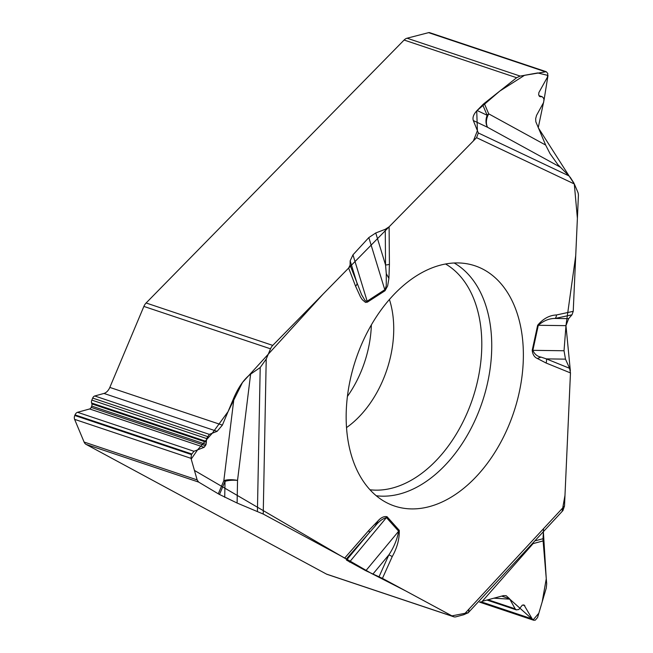 <?xml version="1.0" encoding="UTF-8"?>
<svg xmlns="http://www.w3.org/2000/svg" width="653" height="653" viewBox="0 0 653 653"><rect width="100%" height="100%" fill="white"/><g stroke="black" fill="none" stroke-linecap="round" stroke-linejoin="round"><path stroke-width="0.98" d="M250.621 374.128L237.537 480.396A13.158 4.53 7 0 0 223.832 480.665A13.158 1.126 -157.2 0 0 225.024 481.343A13.158 4.269 -178.9 0 1 237.537 480.396L237.104 503.039L263.224 514.05L344.727 558.021L371.353 573.399L405.733 590.941L451.925 615.869L468.299 612.661L463.752 614.726L455.974 616.807A8.228 5.404 -71.5 0 1 453.713 616.767L327.063 574.354A8.228 5.404 108.5 0 1 326.5 574.109L86.09 444.391A8.228 5.404 108.5 0 1 84.098 442.04L74.605 419.348A4.073 2.677 108.5 0 1 74.785 415.488L75.038 414.892A4.073 2.677 108.5 0 1 77.568 412.296L89.641 408.958A2.465 1.624 -71.5 0 0 91.175 407.39L91.722 406.084A2.465 1.624 -71.5 0 0 91.893 403.905L91.608 403.007A3.289 2.163 108.5 0 1 91.836 400.109L92.685 398.085A3.289 2.163 -71.5 0 1 94.734 395.987L209.319 434.367L217.098 431.339L222.387 425.119L234.101 397.261C238.827 386.56 244.328 378.854 250.621 374.128L260.204 367.533L266.22 359.06L270.522 348.824L143.88 306.412A8.228 5.404 108.5 0 1 146.109 302.984L404.109 40.037A8.228 5.404 108.5 0 1 407.064 38.209L520.115 76.075L546.243 71.708L547.802 73.487L547.385 77.25L538.896 92.538L538.643 94.824L539.917 96.652L542.186 96.734L543.28 97.787L543.973 99.395L543.631 102.448L536.537 115.385L535.664 118.683L535.827 121.776L545.655 145.064L550.046 153.659L557.882 164.646L569.049 175.926L574.33 183.975L577.807 192.129A8.228 5.404 -71.5 0 1 578.395 195.843L573.228 311.334L556.495 314.966A6.171 4.326 77.8 0 1 555.156 318.46L568.632 318.64L571.995 314.803L573.228 311.334M560.152 167.078L487.611 127.319A13.158 9.06 118.7 0 1 488.722 113.851A13.158 7.975 -23.1 0 0 487.146 115.263A13.158 9.885 -64.7 0 0 487.611 127.319L473.327 120.552L478.331 132.967L476.568 137.677L389.106 226.811L385.254 229.309L375.753 232.966L368.823 237.57L352.971 254.833L350.163 260.816L350.09 265.142L348.637 268.056L272.758 345.396A8.228 5.404 -71.5 0 0 270.522 348.824M473.327 120.552C472.331 117.573 473.58 114.226 477.082 110.496L482.681 104.79A13.158 7.975 156.9 0 1 484.257 103.378L488.722 113.851L545.655 145.064M520.115 76.075L516.637 77.723L484.257 103.378M346.523 560.119L369.182 532.84L346.27 559.074L346.523 560.119L365.827 570.738L382.438 578.37L453.149 616.522A8.228 5.404 -71.5 0 0 453.713 616.767M237.104 503.039L219.498 494.484A13.158 1.126 22.8 0 1 218.306 493.815L223.832 480.665L234.101 397.261M84.098 442.04L197.149 479.906L198.618 482.077L218.306 493.815M197.149 479.906L191.002 458.333L191.435 454.561L193.965 451.28L204.16 447.313L206.095 444.383L206.626 438.555L209.319 434.367M143.88 306.412L109.826 387.417A9.46 6.22 -71.5 0 1 103.949 393.441L94.734 395.987M371.361 324.925A90.473 59.472 -71.5 0 1 347.412 396.428M562.894 510.613L564.502 506.034L570.469 372.928L569.596 368.316L565.49 359.142L564.029 350.751L565.971 325.651L568.632 318.64M482.298 601.291L493.897 598.189L509.789 599.152L533.077 619.934L538.839 613.208L542.194 601.846L546.267 578.738L543.369 531.673L543.059 538.709A13.158 9.093 -105 0 0 543.1 540.929L533.109 543.598L482.298 601.291L503.471 595.626L506.173 595.699L509.56 598.752L515.168 608.833L516.352 609.894L518.825 609.51L522.286 605.176L523.984 604.931L532.211 618.93L533.672 620.244L535.289 620.154L537.574 617.501L546.251 588.124L546.692 583.774L543.1 540.929M546.186 71.691L429.69 32.674A4.073 2.677 108.5 0 0 428.588 32.65L407.064 38.209M483.677 269.567A126.674 83.274 108.5 0 0 470.103 264.416A126.674 83.274 108.5 0 0 355.803 359.476A126.674 83.274 108.5 0 0 389.792 504.198A126.674 83.274 108.5 0 0 509.92 422.728A126.674 83.274 108.5 0 0 483.677 269.567M348.637 268.056L355.575 286.202A6.171 3.632 -20.9 0 0 357.069 283.394L350.163 260.816M350.09 265.142L361.672 294.862L364.986 300.364L366.031 301.213L367.157 301.196L352.971 254.833M374.953 526.351L378.046 520.849C381.099 517.478 384.103 516.099 387.058 516.727L399.269 530.358C399.505 538.994 397.163 547.745 392.233 556.593A6.171 0.694 -155.8 0 0 388.886 554.838C393.947 547.214 397.195 539.345 398.648 531.216L386.437 517.584C382.397 518.743 378.569 521.665 374.953 526.351L369.182 532.84A6.171 2.49 -138.9 0 0 368.806 530.448L344.727 558.021M556.495 314.966C549.434 315.26 543.149 318.688 537.648 325.251L532.211 350.302C532.619 354.432 534.334 357.158 537.346 358.497L541.01 357.109L546.39 358.889A6.171 4.644 112.1 0 1 546.071 363.011L537.346 358.497M355.575 286.202L360.513 297.001L362.26 299.662L365.517 302.412L367.386 302.151L385.033 290.732L387.629 285.973L388.91 278.407L386.274 273.615L385.548 264.963A6.171 2.155 -0.5 0 0 389.417 264.302L389.106 226.811M367.386 302.151A6.171 3.583 -122.9 0 0 367.157 301.196L385.082 289.532L386.258 285.671L386.274 273.615M571.995 314.803L555.156 318.46C549.263 318.403 543.639 320.672 538.292 325.284L565.971 325.651L570.355 370.904M375.753 232.966L385.548 264.963L385.254 229.309M564.029 350.751L532.864 350.334C534.546 354.212 537.264 356.473 541.01 357.109M379.034 576.746L388.886 554.838L372.904 574.085M565.49 359.142L546.39 358.889L569.596 368.316M346.27 559.074L194.447 470.438L191.215 459.1L197.541 449.893L212.298 433.208L228.052 411.651L242.5 382.438L323.113 294.079L473.409 140.901L477.4 130.649L476.731 110.863L499.79 91.077L524.588 75.275L537.664 72.94L548.006 75.446L544.088 99.762L538.243 127.686L569.122 176.008M570.085 177.061L573.922 183.069M574.289 183.885L577.391 218.298L575.726 255.601L565.996 325.39M570.469 372.749L564.984 495.3L562.143 511.234M543.565 528.62L543.378 531.444M469.05 609.004L468.585 612.13M146.109 302.984L272.758 345.396M516.637 77.723L404.109 40.037M326.5 574.109L453.149 616.522M198.618 482.077L86.09 444.391M74.785 415.488L191.435 454.561M74.605 419.348L191.002 458.333M75.038 414.892L191.688 453.957M77.568 412.296L193.965 451.28M89.641 408.958L204.16 447.313M91.175 407.39L205.54 445.697M91.722 406.084L206.095 444.383M91.893 403.905L206.397 442.261M91.608 403.007L206.226 441.395M91.836 400.109L206.626 438.555M92.685 398.085L207.474 436.53M103.949 393.441L217.098 431.339M109.826 387.417L222.387 425.119M389.417 299.498A90.473 59.472 -71.5 0 1 346.514 427.601M428.588 32.65L544.986 71.634M539.427 96.358L540.496 96.717M539.092 95.877L541.402 96.644M480.788 601.707L532.211 618.93M522.808 605.037L524.865 605.731M488.044 599.748L515.168 608.833M501.667 596.107L509.56 598.752M454.178 262.996A123.776 81.372 -71.5 0 1 482.314 401.848A123.776 81.372 -71.5 0 1 376.226 495.741M445.583 264A120.119 78.964 -71.5 0 1 472.65 398.608A120.119 78.964 -71.5 0 1 369.965 489.758M385.033 290.732A6.171 3.583 -122.9 0 0 384.805 289.777L368.823 237.57M224.714 497.3L225.024 481.343L219.498 494.484M349.477 562.086L386.437 517.584A6.171 4.351 138.1 0 0 387.058 516.727M399.269 530.358A6.171 4.351 138.1 0 1 398.648 531.216L365.827 570.738M257.421 511.356L260.204 367.533M263.224 514.05L266.22 359.06M378.046 520.849L368.806 530.448M392.233 556.593L382.438 578.37M463.752 614.726L564.502 506.034M570.469 372.928L546.071 363.011M476.568 137.677L574.33 183.975M388.91 278.407L389.417 264.302M532.211 350.302A6.171 0.767 12.2 0 0 532.864 350.334L538.292 325.284A6.171 0.767 12.2 0 1 537.648 325.251M477.082 110.496L487.146 115.263L482.681 104.79M478.331 132.967L569.049 175.926M534.815 540.913L543.059 538.709M542.153 96.726L539.011 95.673M533.615 620.228L479.498 602.107M516.303 609.878L486.942 600.05M563.017 510.483L467.972 613.012"/></g></svg>
